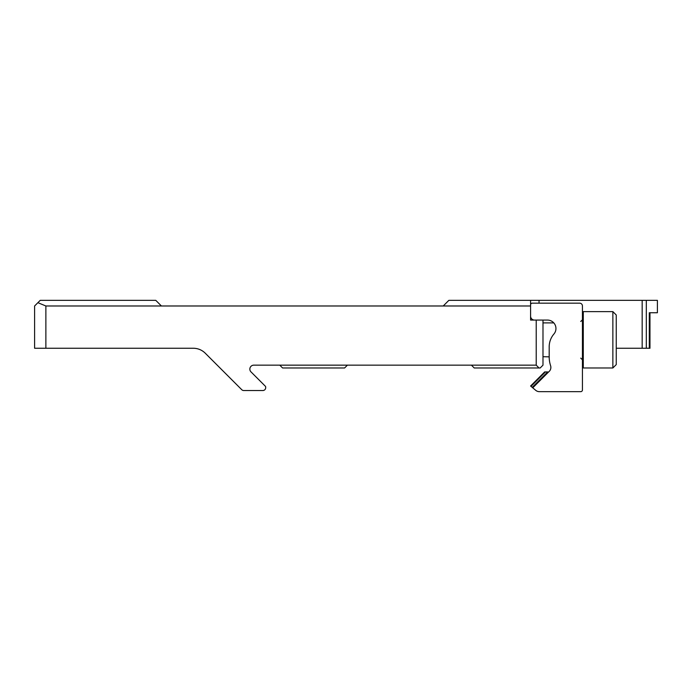 <?xml version="1.0" encoding="UTF-8"?>
<svg xmlns="http://www.w3.org/2000/svg" width="692" height="692" viewBox="0 0 692 692"><rect width="100%" height="100%" fill="white"/><g stroke="black" fill="none" stroke-linecap="round" stroke-linejoin="round"><path stroke-width="1.04" d="M45.871 348.258L45.871 305.985L37.904 302.681L34.6 305.985L34.6 348.258L193.302 348.258A16.911 16.911 0 0 1 205.256 353.205L241.75 389.7A2.82 2.82 0 0 0 243.74 390.53L262.865 390.53A2.82 2.82 0 0 0 265.685 387.71L265.685 387.044A1.125 1.125 0 0 0 265.356 386.248L251.006 371.898A3.944 3.944 0 0 1 253.791 365.16A3.944 3.944 0 0 0 251.006 371.898M282.596 367.98L279.776 365.16L347.41 365.16L344.59 367.98L282.596 367.98M37.904 302.681L40.24 300.345L155.778 300.345L161.418 305.985L530.582 305.985L530.582 320.076L536.222 320.076L536.222 365.16L539.042 367.98L540.167 367.98L542.986 365.16L542.986 320.076M649.97 312.749L649.97 348.258L616.252 348.258M646.311 348.258L646.311 300.345L657.4 300.345L657.4 312.749L649.295 312.749L649.295 348.258M347.41 365.16L536.222 365.16M45.871 305.985L161.418 305.985M265.685 387.71L265.685 387.044M253.791 365.16L279.776 365.16M443.226 305.985L448.857 300.345L646.311 300.345M471.408 365.16L474.228 367.98L539.042 367.98M261.74 390.53L262.865 390.53M530.582 300.345L530.582 305.985M532.754 387.831L549.604 370.981A5.64 5.64 0 0 0 550.59 365.661A28.182 28.182 0 0 1 549.188 356.856L549.188 346.839A19.731 19.731 0 0 1 553.92 334.02A8.451 8.451 0 0 0 547.493 320.076L534.527 320.076A3.944 3.944 0 0 1 530.582 316.132L530.582 304.852A1.687 1.687 0 0 1 532.278 303.165L579.619 303.165A2.82 2.82 0 0 1 582.439 305.985L582.439 389.959A1.687 1.687 0 0 1 580.744 391.655L539.353 391.655A5.64 5.64 0 0 1 535.729 390.331L532.209 387.382L547.666 371.924L544.673 371.924L530.582 386.015L532.209 387.382M545.469 371.924L531.015 386.378L530.582 386.015M549.188 356.856C549.188 358.534 549.188 358.534 549.188 356.856L542.986 356.709M612.87 367.98L616.252 364.597L616.252 314.998L612.87 311.616L583.287 311.616L583.287 367.98L612.87 367.98L612.87 311.616M582.439 312.464L583.287 311.616M553.79 322.896L542.986 322.896M539.042 303.165L539.042 300.345M642.167 348.258L642.167 300.345M580.744 358.119L582.439 359.805M580.744 321.486L582.439 319.791M582.439 367.132L583.287 367.98"/></g></svg>
